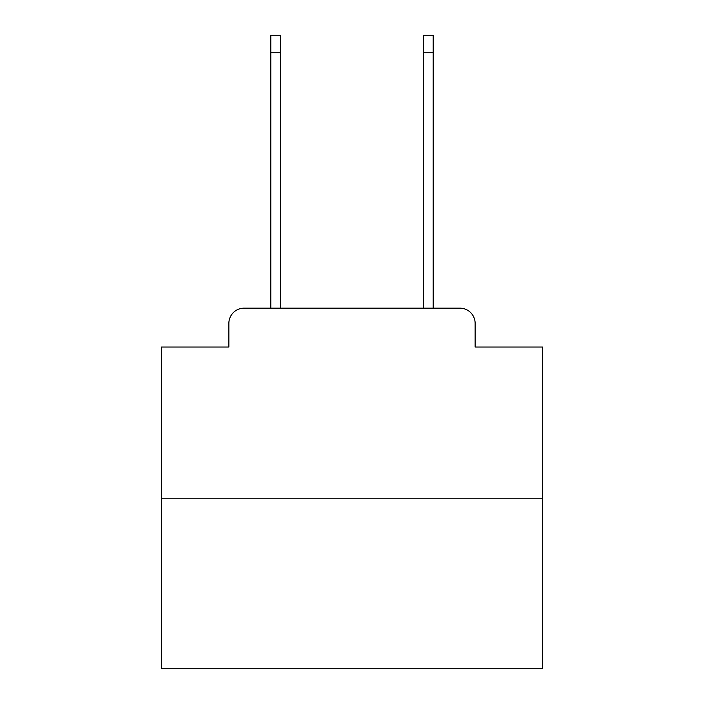 <?xml version="1.0" encoding="UTF-8"?>
<svg xmlns="http://www.w3.org/2000/svg" width="704" height="704" viewBox="0 0 704 704"><rect width="100%" height="100%" fill="white"/><g stroke="black" fill="none" stroke-linecap="round" stroke-linejoin="round"><path stroke-width="1.06" d="M228.862 323.409L228.862 347.046L228.862 323.409A15.25 15.25 0 0 1 244.112 308.158L270.802 308.158L270.802 35.2L280.711 35.2L280.711 308.158L292.53 308.158M542.617 498.775L161.383 498.775L161.383 668.8L542.617 668.8L542.617 347.046L475.138 347.046L475.138 323.409A15.25 15.25 0 0 0 459.888 308.158L244.112 308.158M161.383 498.775L161.383 347.046L228.862 347.046M411.47 308.158L423.289 308.158L423.289 35.2L433.198 35.2L433.198 308.158L459.888 308.158M475.138 347.046L475.138 323.409M270.802 52.738L280.711 52.738M433.198 52.738L423.289 52.738"/></g></svg>
